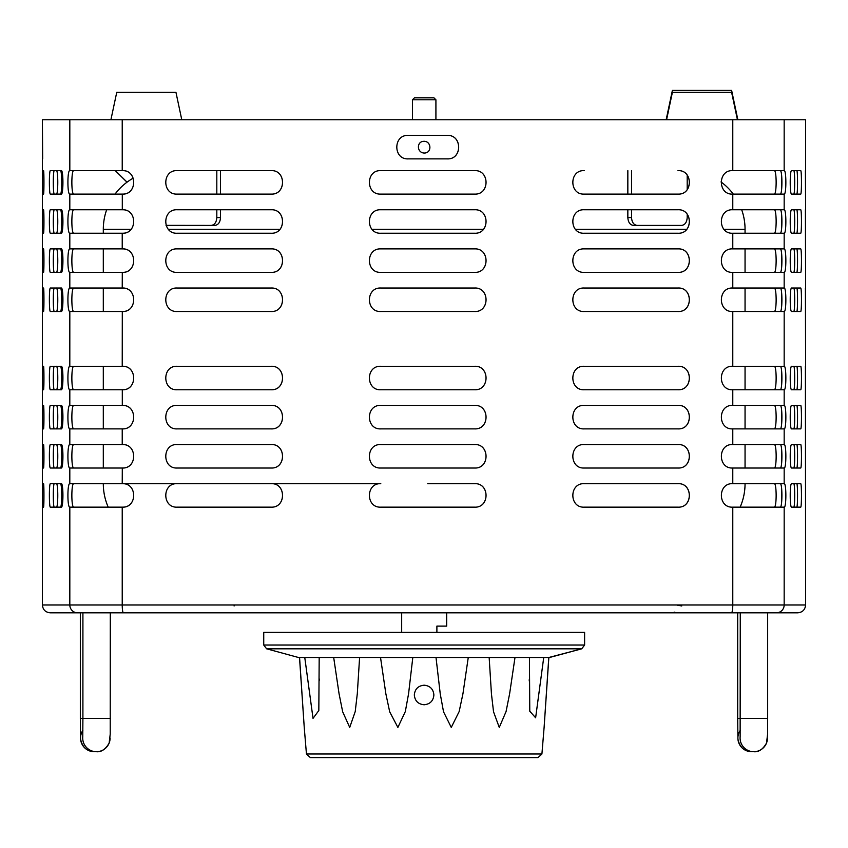 <?xml version="1.0" encoding="UTF-8"?>
<svg xmlns="http://www.w3.org/2000/svg" width="848" height="848" viewBox="0 0 848 848"><rect width="100%" height="100%" fill="white"/><g stroke="black" fill="none" stroke-linecap="round" stroke-linejoin="round"><path stroke-width="1.27" d="M423.502 141.319C416.654 141.786 416.803 152.046 423.502 152.979L424.18 153.022C431.876 153.308 431.706 141.51 424.18 141.277L423.502 141.319M271.169 194.107C286.348 194.839 286.285 169.876 271.169 170.628C286.253 169.876 286.306 194.839 271.127 194.107L177.158 194.107C162.032 194.892 161.989 169.854 177.158 170.628L271.169 170.628L220.512 170.628L220.512 194.107M677.965 194.107C693.102 194.87 693.049 169.844 677.965 170.628L678.008 170.628C693.092 169.844 693.145 194.87 678.008 194.107L584.198 194.107C569.072 194.86 569.061 169.886 584.198 170.628M637.102 225.409L633.403 225.409C630.043 224.911 628.188 222.303 627.838 217.586L631.537 217.586C631.887 222.303 633.742 224.911 637.102 225.409L681.633 225.409C684.993 224.911 686.848 222.303 687.198 217.586L687.198 214.258M687.198 189.602L687.198 175.133M627.838 217.586L627.838 209.763M627.838 194.107L627.838 170.628M631.537 217.586L631.537 209.763M631.537 194.107L631.537 170.628M166.06 225.356L211.247 225.409C214.608 224.911 216.463 222.303 216.812 217.586L216.812 209.763M216.812 194.107L216.812 170.628M216.812 217.586L220.512 217.586L220.512 209.763M220.512 217.586C220.162 222.303 218.307 224.911 214.947 225.409L211.247 225.409M774.256 468.022L774.319 468.011C776.768 468.319 776.768 444.267 774.319 444.553L774.277 444.543M271.127 288.023C286.253 287.271 286.306 312.223 271.127 311.502L177.158 311.502C162.021 312.287 162 287.239 177.158 288.023L271.169 288.023C286.285 287.271 286.348 312.223 271.169 311.502M271.127 248.888C286.253 248.135 286.306 273.098 271.127 272.367L177.158 272.367C162.032 273.151 161.989 248.125 177.158 248.888L271.169 248.888C286.285 248.135 286.348 273.098 271.169 272.367M271.127 366.283C286.253 365.53 286.306 390.493 271.127 389.762L177.158 389.762C162.032 390.546 161.989 365.509 177.158 366.283L271.169 366.283C286.285 365.53 286.348 390.493 271.169 389.762M271.127 444.543C286.253 443.79 286.306 468.753 271.127 468.022L177.158 468.022C162.021 468.806 162 443.769 177.158 444.543L271.169 444.543C286.285 443.79 286.348 468.753 271.169 468.022M271.127 405.408C286.253 404.666 286.306 429.618 271.127 428.887L177.158 428.887C162.032 429.682 161.989 404.644 177.158 405.408L271.169 405.408C286.285 404.666 286.348 429.618 271.169 428.887M122.303 483.678C137.418 482.862 137.461 507.941 122.303 507.157L69.822 507.157C67.278 507.963 67.278 482.883 69.812 483.678L271.127 483.678C286.253 482.925 286.306 507.878 271.127 507.157L177.158 507.157C162.021 507.941 162 482.894 177.158 483.678L271.169 483.678C286.285 482.925 286.348 507.878 271.169 507.157M271.127 209.763C286.264 209.011 286.295 233.974 271.127 233.242L177.158 233.242C162.032 234.027 161.989 208.99 177.158 209.763L271.169 209.763C286.295 209.011 286.338 233.974 271.169 233.242M122.26 170.628L122.812 170.639C137.281 170.49 137.27 194.245 122.812 194.097L122.26 194.107M122.812 209.774L122.26 209.763L122.812 209.774C137.281 209.615 137.27 233.38 122.812 233.221L122.26 233.242M122.26 248.888L122.812 248.899C137.281 248.75 137.27 272.505 122.812 272.356L122.26 272.367M122.812 288.034L122.26 288.023L122.812 288.034C137.281 287.875 137.27 311.64 122.812 311.481L122.26 311.502M122.812 366.294L122.26 366.283L122.812 366.294C137.281 366.145 137.27 389.9 122.812 389.751L122.26 389.762L122.812 389.751M122.812 405.429L122.26 405.408L122.812 405.429C137.281 405.27 137.27 429.035 122.812 428.876L122.26 428.887M122.26 444.543L122.812 444.553C137.281 444.405 137.27 468.16 122.812 468.011L122.26 468.022M122.229 468.022L69.822 468.022C67.278 468.838 67.278 443.748 69.812 444.543L122.303 444.543C137.429 443.737 137.461 468.817 122.303 468.022L122.229 483.678L122.812 483.689C137.281 483.53 137.27 507.295 122.812 507.136L122.26 507.157M584.198 209.763L678.008 209.763C693.102 208.968 693.134 234.006 678.008 233.242L584.198 233.242C569.082 233.984 569.05 209.021 584.198 209.763M678.008 507.157L584.198 507.157C569.072 507.899 569.061 482.936 584.198 483.678L678.008 483.678C693.092 482.883 693.145 507.92 678.008 507.157M584.198 248.888L678.008 248.888C693.102 248.104 693.134 273.141 678.008 272.367L584.198 272.367C569.082 273.12 569.05 248.157 584.198 248.888M584.198 444.543L678.008 444.543C693.092 443.758 693.145 468.785 678.008 468.022L584.198 468.022C569.072 468.774 569.061 443.801 584.198 444.543M584.198 405.408L678.008 405.408C693.092 404.623 693.145 429.65 678.008 428.887L584.198 428.887C569.072 429.639 569.061 404.666 584.198 405.408M584.198 366.283L678.008 366.283C693.092 365.488 693.145 390.525 678.008 389.762L584.198 389.762C569.082 390.504 569.05 365.552 584.198 366.283M584.198 288.023L678.008 288.023C693.102 287.239 693.134 312.265 678.008 311.502L584.198 311.502C569.082 312.244 569.05 287.292 584.198 288.023M42.4 135.415L42.665 158.883L42.4 119.759L805.6 119.759L805.6 170.628M427.742 135.415L447.309 135.415C462.425 134.684 462.478 159.594 447.309 158.883L408.174 158.883C393.037 159.615 393.027 134.684 408.174 135.415L427.742 135.415M427.742 170.628L474.689 170.628C489.805 169.897 489.858 194.817 474.689 194.107L380.784 194.107C365.636 194.839 365.636 169.907 380.784 170.628L427.742 170.628M427.742 209.763L474.689 209.763C489.815 209.032 489.847 233.953 474.689 233.242L380.784 233.242C365.647 233.963 365.615 209.043 380.784 209.763L427.742 209.763M427.742 248.888L474.689 248.888C489.815 248.157 489.847 273.088 474.689 272.367L380.784 272.367C365.647 273.098 365.615 248.178 380.784 248.888L427.742 248.888M427.742 288.023L474.689 288.023C489.815 287.292 489.847 312.212 474.689 311.502L380.784 311.502C365.636 312.223 365.636 287.292 380.784 288.023L427.742 288.023M427.742 366.283L474.689 366.283C489.815 365.552 489.847 390.472 474.689 389.762L380.784 389.762C365.647 390.493 365.615 365.562 380.784 366.283L427.742 366.283M427.742 405.408L474.689 405.408C489.805 404.676 489.858 429.597 474.689 428.887L380.784 428.887C365.636 429.618 365.636 404.687 380.784 405.408L427.742 405.408M427.742 444.543L474.689 444.543C489.805 443.811 489.858 468.732 474.689 468.022L380.784 468.022C365.636 468.753 365.636 443.822 380.784 444.543L427.742 444.543M427.742 483.678L474.689 483.678C489.805 482.947 489.858 507.867 474.689 507.157L380.784 507.157C365.636 507.878 365.636 482.947 380.784 483.678L271.169 483.678M732.778 507.157L732.714 507.157C717.631 507.963 717.599 482.883 732.714 483.678L784.177 483.678C786.414 482.862 786.425 507.941 784.177 507.157L732.778 507.157L732.778 604.984L805.6 604.984C805.134 609.733 802.526 612.341 797.777 612.807L50.223 612.807C45.474 612.341 42.866 609.733 42.4 604.984L732.778 604.984A7.823 1.314 90 0 1 731.464 612.807M732.778 468.022L732.714 468.022C717.631 468.838 717.588 443.748 732.714 444.543L784.177 444.543C786.414 443.727 786.425 468.817 784.177 468.022L732.778 468.022L732.778 483.678M732.778 428.887L732.714 428.887C717.631 429.703 717.588 404.623 732.714 405.408L784.177 405.408C786.414 404.602 786.425 429.682 784.177 428.887L732.778 428.887L732.778 444.543M732.778 389.762L732.714 389.762C717.631 390.578 717.588 365.488 732.714 366.283L784.177 366.283C786.414 365.467 786.425 390.557 784.177 389.762L732.778 389.762L732.778 405.408M732.778 311.502L732.714 311.502C717.62 312.308 717.609 287.218 732.714 288.023L784.177 288.023C786.414 287.207 786.425 312.287 784.177 311.502L732.778 311.502L732.778 366.283M732.778 272.367L732.714 272.367C717.631 273.183 717.599 248.093 732.714 248.888L784.177 248.888C786.414 248.072 786.425 273.162 784.177 272.367L732.778 272.367L732.778 288.023M732.778 233.242L732.714 233.242C717.62 234.048 717.609 208.958 732.714 209.763L784.177 209.763C786.414 208.947 786.425 234.027 784.177 233.242L732.778 233.242L732.778 248.888M732.778 194.107L732.714 194.107C717.631 194.923 717.588 169.833 732.714 170.628L784.177 170.628C786.414 169.812 786.425 194.902 784.177 194.107L732.778 194.107L732.778 209.763M115.328 483.678L115.879 483.689M774.224 428.887L774.319 428.876C776.736 429.035 776.747 405.291 774.319 405.429L774.224 405.408M774.224 389.762L774.319 389.751C776.736 389.9 776.747 366.156 774.319 366.294L774.224 366.283M774.224 507.157L774.319 507.136C776.747 507.295 776.747 483.53 774.319 483.689L774.224 483.678M774.224 272.367L774.319 272.356C776.736 272.515 776.747 248.761 774.319 248.899L774.224 248.888M774.224 233.242L774.319 233.221C776.747 233.38 776.747 209.615 774.319 209.774L774.224 209.763M774.224 194.107L774.319 194.097C776.747 194.245 776.747 170.49 774.319 170.639L774.224 170.628M774.224 311.502L774.319 311.481C776.747 311.64 776.747 287.875 774.319 288.034L774.224 288.023M122.229 389.762L69.812 389.762C67.278 390.578 67.278 365.488 69.812 366.283L122.303 366.283C137.418 365.467 137.461 390.557 122.303 389.762L122.303 405.408C137.418 404.602 137.461 429.682 122.303 428.887L69.812 428.887C67.278 429.703 67.278 404.623 69.812 405.408L122.229 405.408M122.229 311.502L69.812 311.502C67.278 312.308 67.278 287.228 69.812 288.023L122.303 288.023C137.418 287.207 137.461 312.287 122.303 311.502L122.229 366.283M122.229 194.107L69.812 194.107C67.278 194.913 67.278 169.833 69.812 170.628L122.303 170.628C137.429 169.812 137.461 194.902 122.303 194.107L122.303 209.763C137.418 208.947 137.461 234.027 122.303 233.242L69.812 233.242C67.278 234.048 67.278 208.968 69.812 209.763L122.229 209.763M122.229 272.367L69.812 272.367C67.278 273.183 67.278 248.093 69.812 248.888L122.303 248.888C137.429 248.082 137.461 273.162 122.303 272.367L122.229 288.023M73.776 428.887L73.681 428.876C71.253 429.035 71.253 405.27 73.681 405.429L73.776 405.408M73.776 389.762L73.681 389.751C71.253 389.9 71.253 366.145 73.681 366.294L73.776 366.283M73.776 311.502L73.681 311.481C71.253 311.64 71.253 287.875 73.681 288.034L73.776 288.023M73.776 507.157L73.681 507.136C71.253 507.295 71.253 483.53 73.681 483.689L73.776 483.678M122.26 483.678L122.812 483.689M73.776 468.022L73.681 468.011C71.253 468.16 71.253 444.405 73.681 444.553L73.776 444.543M73.776 233.242L73.681 233.221C71.253 233.38 71.253 209.615 73.681 209.774L73.776 209.763M73.776 194.107L73.681 194.097C71.253 194.245 71.253 170.49 73.681 170.639L73.776 170.628M73.776 272.367L73.681 272.356C71.253 272.505 71.253 248.75 73.681 248.899L73.776 248.888M780.213 405.408L780.298 405.429C782.439 405.27 782.439 429.035 780.298 428.876L780.213 428.887M780.213 366.283L780.298 366.294C782.439 366.145 782.439 389.9 780.298 389.751L780.213 389.762M780.213 288.023L780.298 288.034C782.439 287.875 782.439 311.64 780.298 311.481L780.213 311.502M780.213 483.678L780.298 483.689C782.439 483.53 782.439 507.295 780.298 507.136L780.213 507.157M780.213 444.543L780.298 444.553C782.439 444.405 782.439 468.16 780.298 468.011L780.213 468.022M780.213 209.763L780.298 209.774C782.439 209.615 782.439 233.38 780.298 233.221L780.213 233.242M780.213 170.628L780.298 170.639C782.439 170.49 782.439 194.245 780.298 194.097L780.213 194.107M780.213 248.888L780.298 248.899C782.439 248.75 782.439 272.505 780.298 272.356L780.213 272.367M115.286 170.628L127.009 182.203M115.328 170.628L127.052 182.172M42.4 158.883L42.4 170.628L43.524 170.628C44.085 169.897 44.085 194.828 43.524 194.107L42.4 194.107L42.4 209.763L43.524 209.763C44.085 209.032 44.085 233.963 43.524 233.242L42.4 233.242L42.4 248.888L43.524 248.888C44.085 248.157 44.085 273.088 43.524 272.367L42.4 272.367L42.4 288.023L43.524 288.023C44.085 287.292 44.085 312.212 43.524 311.502L42.4 311.502L42.4 366.283L43.524 366.283C44.085 365.552 44.085 390.472 43.524 389.762L42.4 389.762L42.4 405.408L43.524 405.408C44.085 404.687 44.085 429.607 43.524 428.887L42.4 428.887L42.4 444.543L43.524 444.543C44.085 443.811 44.085 468.743 43.524 468.022L42.4 468.022L42.4 483.678L43.524 483.678C44.085 482.947 44.085 507.867 43.524 507.157L42.4 507.157L42.4 604.984M42.601 389.762L42.601 366.283L43.524 366.283M42.601 311.502L42.601 288.023L43.524 288.023M42.601 233.242L42.601 209.763L43.524 209.763M42.601 507.157L42.601 483.678L43.524 483.678M50.392 209.763L61.289 209.763C63.462 208.968 63.462 234.016 61.289 233.242L50.392 233.242C49.057 233.984 49.046 209.021 50.392 209.763M50.392 288.023L61.289 288.023C63.462 287.239 63.462 312.265 61.289 311.502L50.392 311.502C49.057 312.244 49.046 287.292 50.392 288.023M50.392 248.888L61.289 248.888C63.462 248.104 63.462 273.141 61.289 272.367L50.392 272.367C49.057 273.12 49.046 248.157 50.392 248.888M50.392 366.283L61.289 366.283C63.462 365.499 63.462 390.525 61.289 389.762L50.392 389.762C49.057 390.504 49.046 365.552 50.392 366.283M42.601 468.022L42.601 444.543L43.524 444.543M42.601 428.887L42.601 405.408L43.524 405.408M42.601 272.367L42.601 248.888L43.524 248.888M61.289 507.157L50.392 507.157C49.057 507.899 49.046 482.936 50.392 483.678L61.289 483.678C63.462 482.894 63.462 507.931 61.289 507.157M42.601 194.107L42.601 170.628L43.524 170.628M50.392 170.628L61.289 170.628C63.462 169.844 63.462 194.881 61.289 194.107L50.392 194.107C49.057 194.86 49.046 169.897 50.392 170.628M56.371 507.157C58.247 507.941 58.247 482.904 56.371 483.678M56.371 194.107C58.247 194.892 58.258 169.865 56.371 170.628M56.371 311.502C58.247 312.287 58.247 287.249 56.371 288.023M56.371 272.367C58.247 273.151 58.247 248.125 56.371 248.888M56.371 468.022C58.247 468.806 58.258 443.78 56.371 444.543M56.371 428.887C58.247 429.682 58.258 404.655 56.371 405.408M56.371 389.762C58.247 390.546 58.258 365.52 56.371 366.283M56.371 233.242C58.247 234.027 58.247 208.99 56.371 209.763M50.392 405.408L61.289 405.408C63.462 404.623 63.462 429.66 61.289 428.887L50.392 428.887C49.057 429.639 49.046 404.687 50.392 405.408M50.392 444.543L61.289 444.543C63.462 443.758 63.462 468.796 61.289 468.022L50.392 468.022C49.057 468.774 49.046 443.811 50.392 444.543M62.529 487.505L62.529 503.32M69.822 507.157L69.822 604.984A7.823 7.717 -90 0 0 77.539 612.807M69.812 483.678L69.812 468.022M69.812 444.543L69.822 428.887M69.812 405.408L69.822 389.762M69.812 366.283L69.822 311.502M69.812 288.023L69.822 272.367M69.812 248.888L69.822 233.242M69.812 209.763L69.822 194.107M62.529 174.465L62.529 190.27M62.529 213.59L62.529 229.405M62.529 252.725L62.529 268.53M62.529 291.85L62.529 307.665M62.529 370.12L62.529 385.925M62.529 409.245L62.529 425.06M805.6 604.984L805.399 366.283M805.6 366.283L805.399 288.023M805.6 288.023L805.399 209.763M800.682 233.242L791.629 233.242C789.753 234.027 789.742 209 791.629 209.763L800.682 209.763C801.72 209.011 801.72 233.974 800.682 233.242M800.682 311.502L791.629 311.502C789.753 312.287 789.753 287.249 791.629 288.023L800.682 288.023C801.72 287.271 801.72 312.234 800.682 311.502M800.682 272.367L791.629 272.367C789.753 273.151 789.753 248.125 791.629 248.888L800.682 248.888C801.72 248.146 801.72 273.098 800.682 272.367M800.682 389.762L791.629 389.762C789.753 390.546 789.753 365.509 791.629 366.283L800.682 366.283C801.72 365.53 801.72 390.493 800.682 389.762M791.629 483.678L800.682 483.678C801.72 482.925 801.72 507.888 800.682 507.157L791.629 507.157C789.753 507.941 789.742 482.915 791.629 483.678M805.6 209.763L805.399 170.628M800.682 194.107L791.629 194.107C789.753 194.892 789.742 169.865 791.629 170.628L800.682 170.628C801.72 169.876 801.72 194.849 800.682 194.107M784.177 194.107L784.167 209.763M784.177 233.242L784.167 248.888M784.177 272.367L784.167 288.023M784.177 311.502L784.167 366.283M784.177 389.762L784.167 405.408M784.177 428.887L784.167 444.543M784.177 468.022L784.167 483.678M784.177 507.157L784.167 604.984A7.823 7.738 90 0 1 776.429 612.807M800.682 428.887L791.629 428.887C789.753 429.682 789.753 404.644 791.629 405.408L800.682 405.408C801.72 404.666 801.72 429.639 800.682 428.887M800.682 468.022L791.629 468.022C789.753 468.806 789.753 443.78 791.629 444.543L800.682 444.543C801.72 443.79 801.72 468.764 800.682 468.022M110.102 738.025A13.695 13.695 -90 0 1 96.407 751.72C101.336 752.218 105.587 749.335 109.148 743.06L110.219 734.177L110.304 612.807L166.42 612.807M71.571 612.807L80.337 612.807L80.337 718.457L82.903 718.457L82.765 736.976M157.887 612.807L170.204 612.807M619.729 612.807L681.58 612.807M54.325 233.242C52.979 233.984 52.979 209.021 54.325 209.763M54.325 311.502C52.979 312.244 52.979 287.292 54.325 288.023M54.325 272.367C52.979 273.12 52.979 248.157 54.325 248.888M54.325 389.762C52.979 390.504 52.979 365.552 54.325 366.283M54.325 507.157C52.979 507.899 52.979 482.936 54.325 483.678M54.325 194.107C52.979 194.86 52.968 169.897 54.325 170.628M60.325 507.157C62.201 507.941 62.201 482.904 60.325 483.678M60.325 194.107C62.201 194.892 62.201 169.865 60.325 170.628M60.325 311.502C62.201 312.287 62.201 287.249 60.325 288.023M60.325 272.367C62.201 273.151 62.201 248.125 60.325 248.888M60.325 468.022C62.201 468.806 62.201 443.78 60.325 444.543M60.325 428.887C62.201 429.682 62.201 404.644 60.325 405.408M60.325 389.762C62.201 390.546 62.201 365.52 60.325 366.283M60.325 233.242C62.201 234.027 62.201 208.99 60.325 209.763M54.325 428.887C52.979 429.639 52.968 404.687 54.325 405.408M54.325 468.022C52.979 468.774 52.968 443.811 54.325 444.543M447.267 135.415C462.383 134.684 462.436 159.594 447.267 158.883M474.657 170.628C489.773 169.897 489.826 194.817 474.657 194.107M474.657 209.763C489.784 209.032 489.815 233.953 474.657 233.242M474.657 248.888C489.784 248.157 489.815 273.088 474.657 272.367M474.657 288.023C489.784 287.292 489.815 312.212 474.657 311.502M474.657 366.283C489.784 365.552 489.815 390.472 474.657 389.762M474.657 405.408C489.773 404.676 489.826 429.597 474.657 428.887M474.657 444.543C489.773 443.811 489.826 468.732 474.657 468.022M474.657 483.678C489.773 482.947 489.826 507.867 474.657 507.157M677.965 288.023C693.06 287.239 693.092 312.265 677.965 311.502M677.965 366.283C693.049 365.488 693.102 390.525 677.965 389.762M677.965 405.408C693.049 404.623 693.102 429.65 677.965 428.887M677.965 444.543C693.049 443.758 693.102 468.785 677.965 468.022M677.965 248.888C693.06 248.104 693.092 273.141 677.965 272.367M584.198 483.678L677.965 483.678C693.049 482.883 693.102 507.92 677.965 507.157M677.965 209.763C693.06 208.968 693.092 234.006 677.965 233.242M796.749 209.763C797.798 209.011 797.798 233.974 796.749 233.242M796.749 288.023C797.798 287.271 797.798 312.234 796.749 311.502M796.749 248.888C797.798 248.146 797.798 273.098 796.749 272.367M796.749 366.283C797.798 365.53 797.798 390.493 796.749 389.762M796.749 483.678C797.798 482.925 797.798 507.888 796.749 507.157M796.749 170.628C797.798 169.876 797.798 194.849 796.749 194.107M781.517 487.547L781.517 503.277M793.675 507.157C795.021 507.899 795.021 482.936 793.675 483.678M793.675 194.107C795.021 194.86 795.021 169.897 793.675 170.628M781.517 174.508L781.517 190.228M793.675 311.502C795.021 312.244 795.021 287.292 793.675 288.023M781.517 291.892L781.517 307.623M793.675 272.367C795.021 273.12 795.021 248.157 793.675 248.888M781.517 252.768L781.517 268.487M793.675 468.022C795.021 468.774 795.032 443.811 793.675 444.543M781.517 448.422L781.517 464.142M793.675 428.887C795.021 429.639 795.032 404.687 793.675 405.408M781.517 409.287L781.517 425.018M793.675 389.762C795.021 390.515 795.032 365.552 793.675 366.283M781.517 370.163L781.517 385.882M793.675 233.242C795.021 233.984 795.021 209.021 793.675 209.763M781.517 213.632L781.517 229.363M796.749 405.408C797.798 404.666 797.798 429.639 796.749 428.887M796.749 444.543C797.798 443.79 797.798 468.764 796.749 468.022M103.308 483.678A58.692 58.692 0 0 0 108.205 507.157M745.053 483.678A58.692 58.692 0 0 1 740.145 507.157M133.231 178.154A58.692 58.692 0 0 0 115.042 194.107M106.657 209.763A58.692 58.692 0 0 0 103.308 229.32L103.308 233.242M721.001 181.938A58.692 58.692 0 0 1 733.308 194.107M741.693 209.763A58.692 58.692 0 0 1 745.053 229.32L723.98 229.32M745.053 468.022L745.053 444.543M745.053 428.887L745.053 405.408M745.053 389.762L745.053 366.283M745.053 311.502L745.053 288.023M745.053 272.367L745.053 248.888M745.053 233.242L745.053 229.32M103.308 468.022L103.308 444.543M103.308 428.887L103.308 405.408M103.308 389.762L103.308 366.283M103.308 311.502L103.308 288.023M103.308 272.367L103.308 248.888M666.157 119.759L672.39 90.407L731.623 90.407L737.855 119.759M110.908 119.759L116.738 92.368L175.96 92.368L181.779 119.759M666.57 119.759L672.39 92.368L731.623 92.368L737.442 119.759M446.673 612.807L446.673 626.11L436.89 626.11L436.89 632.375M412.435 99.799L414.396 97.849L433.964 97.849L435.914 99.799L412.435 99.799L412.435 119.759M82.913 612.807L82.903 718.457L110.304 718.457M541.914 753.999L306.446 753.999L310.347 757.593L538.014 757.593L541.914 753.999L544.109 727.425M424.18 632.375L584.611 632.375L584.611 645.031L263.739 645.031L263.739 632.375L424.18 632.375M489.158 657.497L491.437 693.823L493.536 711.801L499.271 727.414L506.065 711.557L509.637 693.664L514.99 657.497L489.158 657.497M436.01 657.497L440.239 693.823L443.525 711.801L451.263 727.414L459.16 711.557L462.955 693.664L468.255 657.497L436.01 657.497M529.428 657.497L529.777 711.228L535.629 717.779L543.727 657.497L529.428 657.497M549.515 657.497L581.728 648.815L548.847 657.497L544.109 727.414L548.783 657.497M299.503 657.497L304.241 727.414L299.567 657.497L298.443 657.486L549.515 657.486M433.89 694.978C433.328 689.085 430.095 685.82 424.18 685.195C418.191 685.756 414.905 689.011 414.322 694.978C414.905 700.946 418.191 704.211 424.18 704.762C430.084 704.147 433.328 700.883 433.89 694.978M304.771 657.497L313.029 718.373L318.827 710.529L319.187 657.497L304.771 657.497M333.688 657.497L339.073 693.823L342.677 711.801L349.715 727.414L355.227 711.557L357.305 693.664L359.594 657.497L333.688 657.497M304.241 727.414L306.446 753.999M380.529 657.497L385.861 693.823L389.688 711.801L397.882 727.414L405.323 711.557L408.588 693.664L412.806 657.497L380.529 657.497M194.499 612.807L243.726 612.807M610.889 612.807L658.811 612.807M664.715 612.807L183.634 612.807M767.472 738.025A13.695 13.695 -90 0 1 753.777 751.72C758.706 752.218 762.956 749.335 766.518 743.06L767.588 734.177L767.663 718.457L737.696 718.457L737.696 612.807L740.272 612.807L740.134 736.976M732.778 119.759L732.778 170.628M122.229 428.887L122.229 444.543M122.229 233.242L122.229 248.888M122.229 507.157L122.229 604.984A7.823 1.166 90 0 0 123.395 612.807M69.822 119.759L69.822 170.628M122.229 119.759L122.229 170.628M784.167 119.759L784.167 170.628M677.796 612.807A9.784 9.72 -90 0 1 674.149 612.097M234.599 604.984A13.695 1.325 90 0 0 234.101 605.981M686.71 229.32L575.453 229.32M483.402 229.32L372.028 229.32M279.882 229.32L168.402 229.32M131.027 229.32L103.308 229.32M80.337 718.457L80.56 739.074C82.267 747.141 86.814 751.36 94.223 751.72L96.407 751.72A13.695 13.695 -90 0 1 82.775 736.711M94.223 751.72A13.695 13.695 -90 0 1 82.871 730.372M298.443 657.486L266.622 648.815L581.728 648.815L584.611 645.031M737.696 718.457L737.919 739.074C739.626 747.141 744.184 751.36 751.593 751.72L753.777 751.72A13.695 13.695 -90 0 1 740.145 736.711M751.593 751.72A13.695 13.695 -90 0 1 740.23 730.372M681.75 605.981L676.619 604.984M435.914 99.799L435.914 119.759M401.676 612.807L401.676 632.375M266.622 648.815L263.739 645.031M529.247 679.651L529.247 680.976M319.346 679.036L319.346 680.244M767.663 718.457L767.663 612.807"/></g></svg>
